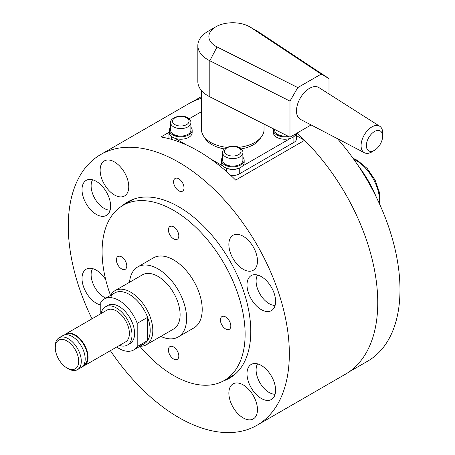 <?xml version="1.0" encoding="UTF-8"?>
<svg xmlns="http://www.w3.org/2000/svg" width="455" height="455" viewBox="0 0 455 455"><rect width="100%" height="100%" fill="white"/><g stroke="black" fill="none" stroke-linecap="round" stroke-linejoin="round"><path stroke-width="0.68" d="M110.514 295.38A101.141 58.394 60 0 1 123.038 205.336A101.141 58.394 60 0 1 173.605 210.346A101.141 58.394 60 0 1 239.677 299.47A101.141 58.394 60 0 1 224.179 380.516A101.141 58.394 60 0 1 173.605 375.506A101.141 58.394 60 0 1 139.935 346.34M129.533 282.271A40.455 23.359 60 0 1 137.774 266.897L153.381 257.888A40.455 23.359 60 0 1 173.605 259.89A40.455 23.359 60 0 1 200.035 295.545A40.455 23.359 60 0 1 193.836 327.958L178.229 336.967A40.455 23.359 60 0 1 160.797 336.421M137.774 266.897A40.455 23.359 60 0 1 158.004 268.899A40.455 23.359 60 0 1 184.434 304.549A40.455 23.359 60 0 1 178.229 336.967M115.069 290.626L142.375 274.86A31.258 18.046 60 0 1 158.004 276.407A31.258 18.046 60 0 1 178.428 303.957A31.258 18.046 60 0 1 173.634 329.005L146.328 344.771A31.258 18.046 -120 0 0 151.123 319.723A31.258 18.046 -120 0 0 130.699 292.173A31.258 18.046 -120 0 0 115.069 290.626A31.258 18.046 -120 0 0 110.707 295.267M140.129 346.227A31.258 18.046 -120 0 0 146.328 344.771M110.434 297.615A29.421 16.989 60 0 1 129.396 294.425A29.421 16.989 60 0 1 149.541 324.074A29.421 16.989 60 0 1 139.469 345.282M168.407 229.866A7.354 4.249 60 0 1 169.931 226.499A7.354 4.249 60 0 1 175.596 228.467A7.354 4.249 60 0 1 178.809 235.872A7.354 4.249 60 0 1 177.285 239.239A7.354 4.249 60 0 1 171.615 237.265A7.354 4.249 60 0 1 168.407 229.866M121.593 268.899A7.354 4.249 60 0 1 116.793 262.421A7.354 4.249 60 0 1 117.919 256.523A7.354 4.249 60 0 1 121.593 256.893A7.354 4.249 60 0 1 126.399 263.371A7.354 4.249 60 0 1 125.273 269.263A7.354 4.249 60 0 1 121.593 268.899M178.809 355.986A7.354 4.249 60 0 1 177.285 359.353A7.354 4.249 60 0 1 171.615 357.38A7.354 4.249 60 0 1 168.407 349.98A7.354 4.249 60 0 1 169.931 346.613A7.354 4.249 60 0 1 175.596 348.581A7.354 4.249 60 0 1 178.809 355.986M225.617 316.947A7.354 4.249 60 0 1 230.423 323.431A7.354 4.249 60 0 1 229.297 329.323A7.354 4.249 60 0 1 225.617 328.959A7.354 4.249 60 0 1 220.811 322.476A7.354 4.249 60 0 1 221.943 316.583A7.354 4.249 60 0 1 225.617 316.947M228.865 244.506A20.23 11.676 60 0 1 233.057 235.246A20.23 11.676 60 0 1 248.64 240.661A20.23 11.676 60 0 1 257.473 261.022A20.23 11.676 60 0 1 253.281 270.281A20.23 11.676 60 0 1 237.698 264.861A20.23 11.676 60 0 1 228.865 244.506M114.45 194.962A20.23 11.676 60 0 1 101.232 177.137A20.23 11.676 60 0 1 104.331 160.928A20.23 11.676 60 0 1 114.45 161.929A20.23 11.676 60 0 1 127.662 179.753A20.23 11.676 60 0 1 124.562 195.963A20.23 11.676 60 0 1 114.45 194.962M243.169 384.885A20.23 11.676 60 0 1 256.381 402.709A20.23 11.676 60 0 1 253.281 418.918A20.23 11.676 60 0 1 243.169 417.912A20.23 11.676 60 0 1 229.957 400.087A20.23 11.676 60 0 1 233.057 383.884A20.23 11.676 60 0 1 243.169 384.885M296.575 135.704L304.577 140.322L235.662 180.106A156.304 90.244 -120 0 0 198.312 151.037A156.304 90.244 -120 0 0 160.962 136.983L168.976 132.354M92.001 318.807A156.304 90.244 60 0 1 100.657 154.558L189.075 103.507A156.304 90.244 60 0 1 201.508 98.32M100.657 154.558A156.304 90.244 60 0 1 178.809 162.298A156.304 90.244 60 0 1 280.923 300.038A156.304 90.244 60 0 1 256.961 425.288A156.304 90.244 60 0 1 178.809 417.548A156.304 90.244 60 0 1 110.394 350.657M178.809 190.827A7.354 4.249 60 0 1 173.605 181.818A7.354 4.249 60 0 1 178.809 178.815A7.354 4.249 60 0 1 184.008 187.824A7.354 4.249 60 0 1 178.809 190.827M122.503 205.649A101.784 58.763 60 0 1 127.918 201.775A101.784 58.763 60 0 1 178.809 206.815A101.784 58.763 60 0 1 245.302 296.506A101.784 58.763 60 0 1 229.701 378.071A101.784 58.763 60 0 1 223.632 380.818M82.014 189.621A20.23 11.676 60 0 1 86.2 180.362A20.23 11.676 60 0 1 101.789 185.776A20.23 11.676 60 0 1 110.616 206.138A20.23 11.676 60 0 1 106.43 215.397A20.23 11.676 60 0 1 90.841 209.977A20.23 11.676 60 0 1 82.014 189.621M246.997 284.87A20.23 11.676 60 0 1 251.188 275.611A20.23 11.676 60 0 1 266.772 281.031A20.23 11.676 60 0 1 275.605 301.386A20.23 11.676 60 0 1 271.413 310.646A20.23 11.676 60 0 1 255.829 305.231A20.23 11.676 60 0 1 246.997 284.87M100.788 304.981A20.23 11.676 60 0 1 82.014 278.454A20.23 11.676 60 0 1 86.2 269.195A20.23 11.676 60 0 1 105.719 279.694M246.997 373.709A20.23 11.676 60 0 1 251.188 364.449A20.23 11.676 60 0 1 266.772 369.87A20.23 11.676 60 0 1 275.605 390.225A20.23 11.676 60 0 1 271.413 399.484A20.23 11.676 60 0 1 255.829 394.064A20.23 11.676 60 0 1 246.997 373.709M304.577 140.322A156.304 90.244 60 0 1 345.379 374.238L256.961 425.288M275.11 305.413A18.388 10.619 60 0 1 256.102 281.122A18.388 10.619 60 0 1 257.57 275.03M105.833 298.082A18.388 10.619 60 0 1 91.114 274.701A18.388 10.619 60 0 1 92.587 268.615M275.11 394.246A18.388 10.619 60 0 1 256.102 369.955A18.388 10.619 60 0 1 257.57 363.869M110.121 210.159A18.388 10.619 60 0 1 91.114 185.868A18.388 10.619 60 0 1 92.587 179.776M204.494 137.336A29.421 16.989 0 0 0 224.446 148.939M241.093 148.939A29.421 16.989 0 0 0 253.577 144.656A29.421 16.989 0 0 0 261.051 137.336M230.719 175.357A9.197 5.306 0 0 0 239.273 173.935L239.273 168.083M238.175 168.469A9.197 5.306 180 0 1 227.363 168.469M174.987 138.32L186.34 144.878M210.284 158.698L222.939 166.007M290.552 138.32L242.606 166.007M296.484 133.395A9.197 5.306 180 0 1 294.823 135.766M201.508 111.657L189.03 118.857M170.722 135.766A9.197 5.306 180 0 1 168.964 132.644A9.197 5.306 180 0 1 169.357 131.108M168.964 138.65A9.197 5.306 0 0 0 168.964 138.673L168.964 132.644M293.885 136.608L293.885 142.404A9.197 5.306 0 0 0 296.575 138.65L296.575 133.343M293.885 142.404L239.273 173.935M273.614 128.913A11.403 6.58 0 0 0 273.381 130.244A11.403 6.58 0 0 0 288.589 136.449M273.381 130.244L273.381 132.644A11.403 6.58 0 0 0 280.416 138.724A11.403 6.58 0 0 0 292.844 137.302A11.403 6.58 0 0 0 296.051 133.645M222.654 157.231A11.403 6.58 0 0 0 221.369 160.274A11.403 6.58 0 0 0 228.41 166.354A11.403 6.58 0 0 0 240.831 164.926A11.403 6.58 0 0 0 244.17 160.274A11.403 6.58 0 0 0 242.885 157.231M221.369 160.274L221.369 162.674A11.403 6.58 0 0 0 228.41 168.754A11.403 6.58 0 0 0 240.831 167.326A11.403 6.58 0 0 0 244.17 162.674L244.17 160.274M170.642 127.207A11.403 6.58 0 0 0 169.357 130.244A11.403 6.58 0 0 0 176.398 136.324A11.403 6.58 0 0 0 188.819 134.896A11.403 6.58 0 0 0 192.158 130.244A11.403 6.58 0 0 0 190.873 127.207M169.357 130.244L169.357 132.644A11.403 6.58 0 0 0 176.398 138.724A11.403 6.58 0 0 0 188.819 137.302A11.403 6.58 0 0 0 192.158 132.644L192.158 130.244M274.666 129.442L274.666 130.244A10.112 5.841 0 0 0 287.452 135.874M222.654 152.766L222.654 160.274A10.112 5.841 0 0 0 228.899 165.665A10.112 5.841 0 0 0 239.921 164.403A10.112 5.841 0 0 0 242.885 160.274L242.885 152.766C243.317 151.583 242.202 149.928 239.54 147.795C233.205 143.467 221.375 148.279 222.654 152.766A10.112 5.841 0 0 0 225.617 156.895A10.112 5.841 0 0 0 239.921 156.895A10.112 5.841 0 0 0 242.885 152.766M170.642 122.736L170.642 130.244A10.112 5.841 0 0 0 176.887 135.635A10.112 5.841 0 0 0 187.909 134.373A10.112 5.841 0 0 0 190.873 130.244L190.873 122.736C191.305 121.553 190.19 119.898 187.528 117.765C181.192 113.443 169.362 118.249 170.642 122.736A10.112 5.841 0 0 0 173.605 126.865A10.112 5.841 0 0 0 187.909 126.865A10.112 5.841 0 0 0 190.873 122.736M201.508 90.602L201.508 129.641A31.258 18.046 0 0 0 210.665 142.404A31.258 18.046 0 0 0 226.835 147.363M382.627 136.551L382.718 133.611A15.305 8.838 120 0 0 382.729 133.15A15.305 8.838 120 0 0 379.743 126.257A15.305 8.838 120 0 0 367.885 130.119A15.305 8.838 120 0 0 361.082 145.651A15.305 8.838 120 0 0 364.444 152.761A15.305 8.838 120 0 0 372.292 151.663L374.795 150.116A11.5 6.637 -60 0 1 366.372 145.594A11.5 6.637 -60 0 1 374.505 131.512A11.5 6.637 -60 0 1 382.632 136.204A11.5 6.637 -60 0 1 382.627 136.551A11.5 6.637 -60 0 1 374.795 150.116M364.444 152.761L300.522 119.415A18.388 10.619 -60 0 1 296.484 110.872A18.388 10.619 -60 0 1 304.662 92.211A18.388 10.619 -60 0 1 318.904 87.576L379.743 126.257M215.869 26.794L208.066 31.298A34.938 20.174 0 0 0 197.834 45.563A34.938 20.174 0 0 0 209.812 60.765L289.983 101.112L297.803 87.587L217.063 46.956A23.905 13.804 180 0 1 215.869 26.794A23.905 13.804 180 0 1 249.676 26.794A23.905 13.804 180 0 1 250.79 27.482L321.173 74.097L328.993 78.59L259.105 32.305A34.938 20.174 0 0 0 257.479 31.298L249.676 26.794M321.173 74.097L297.803 87.587M238.704 147.363A31.258 18.046 0 0 0 264.031 129.641L264.031 124.09M197.834 45.563L197.834 81.593A34.938 20.174 0 0 0 209.812 96.801L289.983 137.148L289.983 101.112M328.993 93.992L328.993 78.59M289.983 137.148L311.118 124.943M376.393 197.311A82.747 47.775 -120 0 0 357.806 165.114M83.584 365.28L83.874 365.115A17.654 10.192 -120 0 0 87.525 357.038A17.654 10.192 -120 0 0 79.824 339.271A17.654 10.192 -120 0 0 66.22 334.539L65.93 334.704M82.696 366.389A18.388 10.619 -120 0 0 84.238 365.752A18.388 10.619 -120 0 0 88.048 357.334A18.388 10.619 -120 0 0 80.023 338.833A18.388 10.619 -120 0 0 65.85 333.902A18.388 10.619 -120 0 0 64.53 334.925M84.238 365.752L125.591 341.881A18.388 10.619 -120 0 0 129.396 333.464A18.388 10.619 -120 0 0 121.371 314.957A18.388 10.619 -120 0 0 107.198 310.031L65.85 333.902M119.489 345.402A22.067 12.74 -120 0 0 127.428 345.066A22.067 12.74 -120 0 0 131.995 334.965A22.067 12.74 -120 0 0 122.367 312.756A22.067 12.74 -120 0 0 105.361 306.846A22.067 12.74 -120 0 0 101.101 313.552M127.428 345.066L130.028 343.565A22.067 12.74 -120 0 0 134.6 333.464A22.067 12.74 -120 0 0 124.966 311.254A22.067 12.74 -120 0 0 107.96 305.345L105.361 306.846M66.982 367.998L68.284 368.749A18.388 10.619 -120 0 0 77.475 369.659A18.388 10.619 -120 0 0 81.286 361.242A18.388 10.619 -120 0 0 73.261 342.734A18.388 10.619 -120 0 0 59.087 337.809A18.388 10.619 -120 0 0 55.282 346.227L55.282 347.728A16.551 9.555 60 0 1 66.982 340.971A16.551 9.555 60 0 1 78.687 361.242A16.551 9.555 60 0 1 66.982 367.998A16.551 9.555 60 0 1 55.282 347.728M77.475 369.659L81.377 367.407A18.388 10.619 -120 0 0 85.187 358.989A18.388 10.619 -120 0 0 77.162 340.482A18.388 10.619 -120 0 0 62.989 335.557L59.087 337.809M137.2 323.334L147.602 317.328L147.602 340.59L137.2 346.596L137.2 323.334A29.421 16.989 -120 0 0 104.286 298.975A29.421 16.989 -120 0 0 100.788 302.313L100.788 313.734M116.707 347.011A29.421 16.989 -120 0 0 133.707 349.935A29.421 16.989 -120 0 0 137.2 346.596M133.707 349.935L144.11 343.929A29.421 16.989 -120 0 0 147.602 340.59M147.602 317.328A29.421 16.989 -120 0 0 114.688 292.969L104.286 298.975M304.19 140.094A156.122 90.135 -120 0 0 296.853 133.178M349.076 371.889L367.651 361.168A156.122 90.135 -120 0 0 337.388 138.65M226.271 168.083L226.271 171.33M171.654 139.418L171.654 136.608M226.92 154.643A8.275 4.777 180 0 1 226.92 147.886A8.275 4.777 180 0 1 238.619 147.886A8.275 4.777 180 0 1 238.619 154.643A8.275 4.777 180 0 1 226.92 154.643M174.908 124.613A8.275 4.777 180 0 1 174.908 117.856A8.275 4.777 180 0 1 186.613 117.856A8.275 4.777 180 0 1 186.613 124.613A8.275 4.777 180 0 1 174.908 124.613M217.063 46.956L209.812 60.765L209.812 96.801M250.79 27.482L259.105 32.305M353.728 159.239A33.101 19.11 60 0 1 356.168 160.496A33.101 19.11 60 0 1 379.572 201.036A33.101 19.11 60 0 1 379.447 203.777M123.038 205.336L133.952 199.034M224.179 380.516L235.093 374.209M379.919 204.818L379.607 192.914L375.096 180.072L367.253 168.532L357.454 160.37L353.063 158.312M201.508 96.54L192.96 101.482"/></g></svg>
